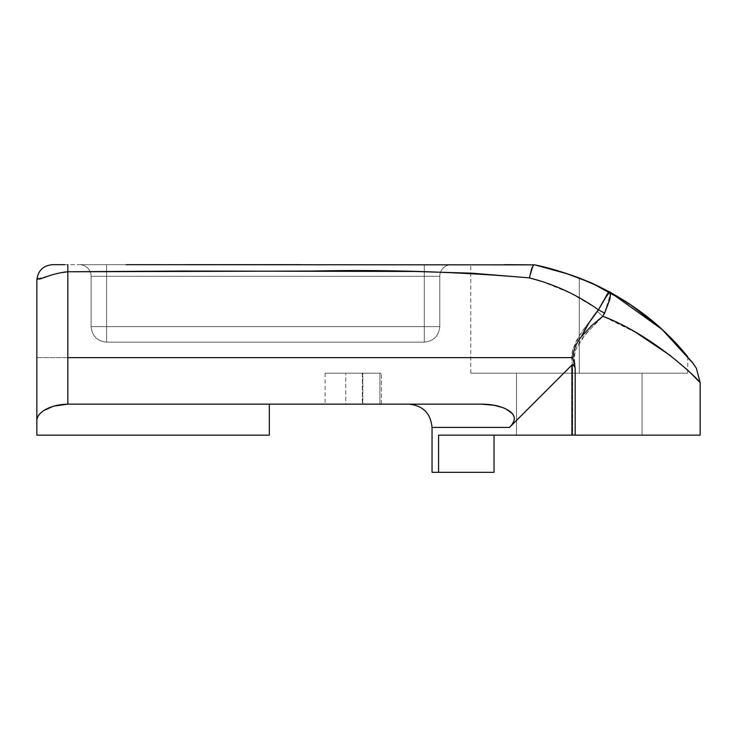 <?xml version="1.0" encoding="UTF-8"?>
<svg xmlns="http://www.w3.org/2000/svg" width="737" height="737" viewBox="0 0 737 737"><rect width="100%" height="100%" fill="white"/><g stroke="black" fill="none" stroke-linecap="round" stroke-linejoin="round"><path stroke-width="0.55" stroke-dasharray="3.69 2.76" d="M571.903 365.008L572.686 364.603L572.686 435.143L571.903 435.143L571.903 365.018L509.525 427.396L571.903 365.018L571.903 435.143L438.579 435.143L438.579 472.334L432.039 472.334L494.03 472.334L494.03 435.143L438.579 435.143L575.164 435.143L575.164 364.235C573.515 359.463 573.681 354.626 575.652 349.743L583.308 337.454C587.011 332.663 593.506 325.607 602.792 316.284C623.401 324.556 645.953 337.675 670.412 355.63L691.785 374.166L700.15 382.669M379.923 373.152L379.923 404.143L362.834 404.143L362.834 373.152L379.923 373.152L362.3 373.152L379.923 373.152L379.923 404.143L362.3 404.143L381.361 404.143L379.923 404.143L379.923 373.152L362.834 373.152L362.834 404.143L381.361 404.143L325.109 404.143L362.834 404.143L345.745 404.143L345.745 373.152L362.834 373.152L345.745 373.152C318.393 373.152 318.393 373.152 345.745 373.152C318.393 373.152 318.393 373.152 345.745 373.152L345.745 404.143C318.393 404.143 318.393 404.143 345.745 404.143C318.393 404.143 318.393 404.143 345.745 404.143L379.923 404.143L362.3 404.143L379.923 404.143L379.923 373.152L381.361 373.152L325.109 373.152L379.923 373.152M36.85 420.311L36.85 357.648L67.841 357.648L67.841 404.143C58.361 404.373 50.346 406.511 43.796 410.555C39.485 413.393 37.172 416.645 36.85 420.311C36.85 416.93 39.162 413.678 43.796 410.555L53.7 406.115L67.841 404.143L67.841 271.769L183.237 271.041L414.019 271.446L471.708 273.187L529.406 277.877C554.454 284.242 577.43 294.864 598.333 309.743L597.329 311.429L598.333 309.743C577.301 294.846 554.325 284.224 529.406 277.877C457.078 271.704 384.751 269.429 312.424 271.05L67.841 271.769L67.841 357.648L36.85 357.648L36.85 280.161L36.85 420.311M529.396 277.867C531.202 269.355 532.63 264.952 533.689 264.666L470.786 264.666L533.901 264.666L470.786 264.666L533.901 264.666L470.786 264.666L533.708 264.666L557.061 270.608L579.264 277.978L579.273 373.152L470.786 373.152L579.273 373.152L470.786 373.152L579.273 373.152L579.273 278.006L579.273 373.152L687.75 373.152L579.273 373.152L687.75 373.152L579.273 373.152L579.273 277.978M269.318 404.143L481.556 404.143L67.841 404.143L269.318 404.143L269.318 435.162L269.318 404.143M52.935 264.666L67.841 264.666L67.841 271.769L67.841 264.666L533.699 264.666L54.492 264.666M62.488 264.666L64.884 264.666M126.073 264.666L184.305 264.666M300.77 264.666L504.578 264.666M79.467 264.666L451.413 264.666L79.467 264.666A11.626 11.626 0 0 1 91.093 276.292L91.093 326.657L91.093 276.292L91.093 326.657L91.093 276.292L424.291 276.292L424.291 326.657L106.589 326.657L106.589 276.292L106.589 326.657L424.291 326.657L424.291 276.292L106.589 276.292L424.291 276.292L424.291 326.657L106.589 326.657L106.589 276.292L106.589 326.657L424.291 326.657L424.291 276.292L106.589 276.292L106.589 326.657L91.093 326.657L91.093 276.292L91.093 326.657L424.291 326.657L424.291 276.292L439.786 276.292L439.786 326.657L439.786 276.292L439.786 326.657L439.786 276.292L439.786 326.657L424.291 326.657L439.786 326.657C438.801 335.998 433.642 341.167 424.291 342.152L106.589 342.152L424.291 342.152L106.589 342.152L424.291 342.152L424.291 326.657L424.291 342.152L106.589 342.152L106.589 326.657L106.589 342.152C97.247 341.167 92.079 335.998 91.093 326.657C92.079 335.998 97.247 341.167 106.589 342.152C97.247 341.167 92.079 335.998 91.093 326.657C92.079 335.998 97.247 341.167 106.589 342.152L424.291 342.152C433.642 341.167 438.801 335.998 439.786 326.657C438.801 335.998 433.642 341.167 424.291 342.152C433.642 341.167 438.801 335.998 439.786 326.657L439.786 276.292L424.291 276.292L424.291 326.657L439.786 326.657L424.291 326.657L424.291 342.152L424.291 326.657L106.589 326.657L106.589 342.152L106.589 326.657L91.093 326.657L106.589 326.657L106.589 276.292L91.093 276.292L439.786 276.292A11.626 11.626 0 0 1 451.413 264.666L443.471 264.666L451.413 264.666A11.626 11.626 0 0 0 439.786 276.292A11.626 11.626 0 0 1 451.413 264.666L87.408 264.666L424.291 264.666L424.291 276.292L424.291 264.666L451.413 264.666A11.626 11.626 0 0 0 439.786 276.292L424.291 276.292L424.291 264.666L106.589 264.666L106.589 276.292L106.589 264.666L424.291 264.666L424.291 276.292L106.589 276.292L106.589 264.666L79.467 264.666L106.589 264.666L106.589 276.292L91.093 276.292A11.626 11.626 0 0 0 79.467 264.666A11.626 11.626 0 0 1 91.093 276.292A11.626 11.626 0 0 0 79.467 264.666L451.413 264.666A11.626 11.626 0 0 0 439.786 276.292L424.291 276.292L424.291 326.657L439.786 326.657L439.786 276.292L439.786 326.657L106.589 326.657L106.589 276.292L91.093 276.292L91.093 326.657L106.589 326.657L91.093 326.657C92.079 335.998 97.247 341.167 106.589 342.152L106.589 326.657L106.589 342.152L424.291 342.152L424.291 326.657L424.291 342.152C433.642 341.167 438.801 335.998 439.786 326.657C438.801 335.998 433.642 341.167 424.291 342.152C433.642 341.167 438.801 335.998 439.786 326.657C438.801 335.998 433.642 341.167 424.291 342.152L106.589 342.152C97.247 341.167 92.079 335.998 91.093 326.657C92.079 335.998 97.247 341.167 106.589 342.152C97.247 341.167 92.079 335.998 91.093 326.657L91.093 276.292L106.589 276.292L106.589 326.657L91.093 326.657L106.589 326.657L106.589 342.152L106.589 326.657L424.291 326.657L424.291 342.152L424.291 326.657L439.786 326.657L424.291 326.657L424.291 276.292L439.786 276.292L424.291 276.292L424.291 264.666L424.291 276.292L106.589 276.292L106.589 264.666L106.589 276.292L91.093 276.292A11.626 11.626 0 0 0 79.467 264.666A11.626 11.626 0 0 1 91.093 276.292A11.626 11.626 0 0 0 79.467 264.666A11.626 11.626 0 0 1 91.093 276.292L439.786 276.292A11.626 11.626 0 0 1 451.413 264.666A11.626 11.626 0 0 0 439.786 276.292A11.626 11.626 0 0 1 451.413 264.666L424.291 264.666L424.291 276.292L424.291 264.666L106.589 264.666L106.589 276.292L106.589 264.666L79.467 264.666M628.928 303.524L629.057 303.616C616.077 295.187 603.76 288.388 592.097 283.211L592.235 283.275M644.976 315.021L658.731 326.436C667.86 334.745 674.788 341.627 679.523 347.099L686.165 354.718M668.1 335.178C686.193 354.626 694.908 364.548 694.236 364.962C694.834 364.465 686.129 354.534 668.1 335.178L645.105 315.114M658.62 326.334L644.838 314.911L628.689 303.368M628.311 303.119L626.441 301.903M597.394 311.475C588.743 322.364 582.82 330.434 579.604 335.685L572.971 349.292C571.378 354.451 571.249 359.564 572.575 364.622C568.393 342.926 586.505 326.896 597.394 311.475L602.737 316.256L609.232 300.576C610.162 294.772 610.291 292.165 609.619 292.727L609.591 291.999L639.532 311.051L664.829 332.028L693.858 364.456M691.499 373.88C688.294 370.398 681.108 364.179 669.942 355.225M636.234 332.719L602.838 316.237L591.571 325.708M700.15 435.143L575.164 435.143L700.15 435.143M432.039 427.396L509.525 427.396L432.039 427.396L509.525 427.396L510.022 426.88M516.499 435.143L642.038 435.143L516.499 435.143L516.499 373.152L642.038 373.152L516.499 373.152L516.499 435.143L642.038 435.143L642.038 373.152L516.499 373.152L516.499 435.143L516.499 373.152L642.038 373.152L642.038 435.143L642.038 373.152L642.038 435.143L516.499 435.143M629.057 303.616L644.93 314.985M658.731 326.436C668.754 335.657 675.682 342.548 679.523 347.099M628.587 303.294L601.291 287.587M579.273 373.152L470.786 373.152L579.273 373.152M39.439 279.083L38.158 278.614L39.282 279.047L52.567 274.652L64.137 272.119M37.633 278.779L60.406 272.801M438.579 435.143L438.579 472.334L494.03 472.334L494.03 435.143L438.579 435.143M36.85 280.161C37.836 270.82 43.004 265.652 52.345 264.666C43.004 265.652 37.836 270.82 36.85 280.161L36.988 279.305M67.721 271.769L67.085 271.787M61.364 272.598L52.438 274.68M52.345 274.698L41.585 278.429M39.605 279.12L38.914 278.881M541.4 281.276L570.991 293.372L604.607 313.142L610.512 293.51M533.699 264.666L529.544 277.794L533.699 264.666M602.838 316.237C653.876 335.593 698.704 379.702 700.15 382.669C698.658 379.564 654.005 335.851 602.755 316.265C591.406 329.697 570.456 343.341 575.164 364.235L575.164 435.143L572.686 435.143L572.686 364.603L575.164 364.235L572.686 364.603M693.554 364.05L693.01 363.332M609.637 291.926L609.739 292.7M609.656 292.663L608.126 292.027L598.333 309.743L604.58 312.939L602.728 316.256L597.329 311.429M514.131 417.262L512.049 413.365M505.877 408.961L502.017 407.386M483.223 404.162L408.795 404.143L481.556 404.143M608.126 292.027L609.619 292.727C610.816 296.477 609.14 303.22 604.589 312.949L598.333 309.743L608.126 292.027M381.434 404.143L381.434 373.152L381.434 404.143M470.786 373.152L470.786 264.666M687.75 373.152L687.75 356.69M362.3 373.152L362.3 404.143M325.109 373.152L325.109 404.143M693.609 364.133L694.236 364.962"/><path stroke-width="1.11" d="M680.187 347.836L679.44 347.007C674.687 341.526 667.75 334.635 658.62 326.334L628.947 303.543L592.106 283.22L567.075 273.777L534.804 264.878C546.541 267.135 561.364 271.502 579.273 277.978L579.273 278.006C561.244 271.492 546.421 267.116 534.804 264.878L126.073 264.666M591.682 325.607L581.382 336.634C576.334 342.862 573.469 349.854 572.787 357.611L572.787 357.611C573.469 349.854 576.334 342.862 581.382 336.634L589.149 322.64L598.435 309.816C577.504 294.911 554.491 284.261 529.396 277.867L471.698 273.187L414.01 271.446L183.237 271.041L67.841 271.769L67.841 357.648L572.787 357.648L575.164 368.003L575.164 435.143L438.579 435.143L438.579 472.334L494.03 472.334L494.03 435.143L494.03 472.334L432.039 472.334L438.579 472.334L438.579 435.143L571.903 435.143L571.903 365.018L509.525 427.396L571.903 365.018C572.815 364.106 573.902 365.101 575.164 368.003L572.787 357.648L67.841 357.648L67.841 404.143L481.556 404.143C491.118 404.152 499.198 405.746 505.794 408.924C515.697 413.743 516.941 419.897 509.525 427.396C516.895 419.933 515.679 413.789 505.886 408.971C499.299 405.765 491.192 404.152 481.556 404.143L67.841 404.143L53.737 406.105L43.824 410.537C39.172 413.66 36.85 416.921 36.85 420.311L36.85 435.162L269.318 435.162L269.318 404.143L269.318 435.162M533.901 264.666L531.782 268.093L529.396 277.877L541.4 281.276M54.492 264.666L62.488 264.666M64.884 264.666L52.345 264.666C43.004 265.652 37.836 270.82 36.85 280.161L36.85 435.162M184.305 264.666L300.77 264.666M504.578 264.666L534.804 264.878M626.441 301.903L609.637 291.926L592.097 283.211L629.057 303.616L644.792 314.874M679.523 347.099L684.664 352.977M684.544 352.839L680.371 348.048M601.291 287.587L579.264 278.006L592.106 283.201L609.692 291.963C633.553 305.459 653.028 319.867 668.1 335.178M645.105 315.114L658.731 326.436M700.15 435.143L575.164 435.143L700.15 435.143L700.15 382.669L691.499 373.88M670.55 355.695L636.234 332.719M481.556 404.143L493.937 405.258C500.008 406.612 503.961 407.837 505.794 408.924C510.842 411.532 513.625 414.295 514.122 417.206C514.748 420.164 513.21 423.554 509.525 427.396L432.039 427.396C430.648 413.282 422.9 405.534 408.795 404.143M579.264 277.978L592.106 283.201L609.637 291.926L609.739 292.7M686.165 354.718L687.704 356.634M687.75 356.69L679.44 347.007C675.93 342.714 668.993 335.823 658.62 326.334L658.021 325.8M645.142 315.141L628.587 303.294M67.841 357.648L67.841 271.769L60.443 272.791L52.53 274.661L41.585 278.429L37.375 278.936L36.85 280.161L36.85 420.311C37.099 416.718 39.429 413.457 43.824 410.537C50.319 406.511 58.324 404.383 67.841 404.143L67.841 357.648M36.85 280.161L38.149 278.623L36.85 280.161C37.836 270.82 43.004 265.652 52.345 264.666L52.935 264.666M41.567 278.429L39.605 279.12M64.137 272.119L67.841 271.769L67.841 264.666L67.841 271.769L312.424 271.05C384.751 269.429 457.069 271.704 529.396 277.867M60.406 272.801L67.721 271.769M67.085 271.787L61.364 272.598M38.914 278.881L38.186 278.614M37.873 278.706L36.988 279.305M604.589 313.133L602.838 316.237L604.589 313.133L598.444 309.826L605.971 297.048L609.775 292.045L592.106 283.229M602.755 316.265C654.005 335.851 698.658 379.564 700.15 382.669C698.704 379.702 653.876 335.593 602.838 316.237L591.581 325.699L581.382 336.634C586.072 326.933 591.756 317.997 598.435 309.816C604.653 298.725 608.43 292.801 609.775 292.045L610.089 292.221C610.724 291.456 610.66 293.787 609.886 299.222L604.607 313.142M693.01 363.332L662.075 329.448L609.692 291.963M509.525 427.396C513.192 423.572 514.73 420.201 514.131 417.262M512.049 413.365L505.877 408.961M502.017 407.386L494.039 405.276M493.891 405.249L483.223 404.162M610.512 293.51L610.089 292.221M575.164 368.003C573.893 365.11 572.806 364.115 571.903 365.018L571.903 435.143L575.164 435.143L575.164 368.003M432.039 472.334L432.039 427.396M700.15 382.669L696.391 368.279L692.273 362.374"/></g></svg>
